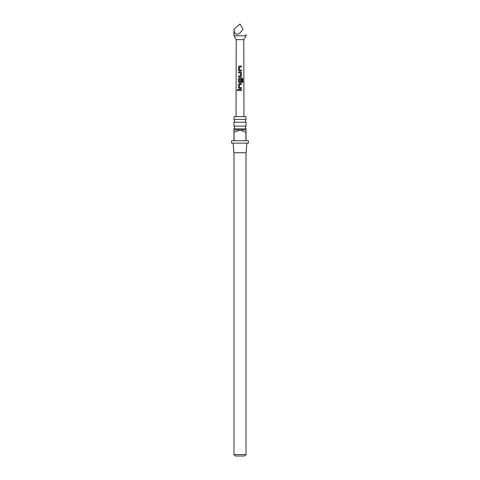 <?xml version="1.0" encoding="UTF-8"?>
<svg xmlns="http://www.w3.org/2000/svg" width="480" height="480" viewBox="0 0 480 480"><rect width="100%" height="100%" fill="white"/><g stroke="black" fill="none" stroke-linecap="round" stroke-linejoin="round"><path stroke-width="0.72" d="M237.174 90.006L237.612 89.448L238.098 90.006L237.612 90.564L237.174 90.006M237.648 90.564L237.264 90.006L237.648 89.448M240 126.09L246.018 126.09L245.352 127.488L246.018 128.886L233.982 128.886L234.648 127.488L233.982 126.09L240 126.09M240 119.472L246.018 119.472L245.352 120.87L246.018 122.268L233.982 122.268L234.648 120.87L233.982 119.472L240 119.472M240.648 76.8L238.512 76.8L238.518 75.9L240.528 75.894L240.594 72.918L238.53 72.858L238.524 71.958L240.648 71.958L241.446 72.798L241.434 75.96L240.648 76.8M236.052 116.658L236.208 39.642L243.792 39.642L243.948 116.658M240 66.09L241.44 66.09L241.44 66.996L239.466 66.996L239.4 69.972L241.434 70.032L241.434 70.932L239.334 70.932L238.518 70.092L238.53 66.936L239.34 66.09L240 66.09M240 77.82L242.13 77.826L242.808 78.666L242.808 82.458L242.076 82.458L242.076 78.882L239.46 78.822L239.4 81.804L240.534 81.864L240.594 79.236L241.44 79.236L241.446 81.822L240.66 82.668L239.334 82.668L238.53 81.822L238.518 78.666L239.334 77.82L240 77.82M240 83.688L241.446 83.688L241.44 84.588L239.46 84.588L239.4 87.57L241.434 87.63L241.44 88.53L239.334 88.53L238.512 87.69L238.518 84.528L239.34 83.688L240 83.688M240 89.556L241.44 89.556L241.44 90.456L238.518 90.456L238.518 89.556L240 89.556M239.4 69.972L240 70.008M239.4 81.804L240 81.864M236.208 39.642L233.982 35.79L246.018 35.79L246.018 34.422M243.006 29.208C246.846 35.862 246.846 35.862 243.006 29.208L240 33.024C236.37 35.592 234.366 34.32 233.982 29.208L240 24L243.006 29.208M240 140.724L245.898 140.724L245.898 132.3L240 129.894L233.982 129.894L234.102 140.724L240 140.724M246.018 128.886L246.018 140.724L248.424 140.724L248.424 143.13L231.576 143.13L231.576 140.724L233.982 140.724L233.982 132.3M246.858 143.13L246.018 152.76L233.982 152.76L233.982 454.554L246.018 454.554L244.572 456L235.428 456L233.982 454.554M246.018 119.472L246.018 116.658L233.982 116.658L233.982 119.472M246.018 129.894L240 129.894L234.102 132.3M239.4 87.57L240 87.606M238.566 90.456L238.518 89.556M238.566 89.556L241.44 89.556M241.398 89.556L241.398 90.456M239.352 88.53L238.512 87.69M239.418 87.57L241.392 87.63L241.398 88.53M238.56 87.69L238.566 84.528L239.358 83.688L241.446 83.688M241.404 83.688L241.398 84.594M239.358 82.668L238.572 81.822L238.566 78.666L239.358 77.82L242.064 77.826L242.808 78.666M242.724 78.666L242.724 82.458M240.576 79.236L241.392 79.236L241.446 81.822M241.404 81.822L240.642 82.668M239.418 81.804L240.516 81.864M238.572 72.858L238.572 71.958L240.63 71.958L241.398 72.798L241.434 75.96M241.392 75.96L240.624 76.8M239.694 72.864L239.346 72.858M238.56 76.8L238.56 75.9L240.528 75.894M239.358 70.932L238.518 70.092M239.418 69.972L241.386 70.032L241.386 70.938M238.56 70.092L238.572 66.936L239.358 66.09L241.44 66.09M241.398 66.09L241.398 66.996M243.792 39.642L246.018 35.79M246.018 122.268L246.018 126.09M246.018 152.76L246.018 454.554M233.982 122.268L233.982 126.09M233.982 128.886L233.982 129.894M233.982 152.76L233.142 143.13M233.982 35.79L233.982 29.208"/></g></svg>
